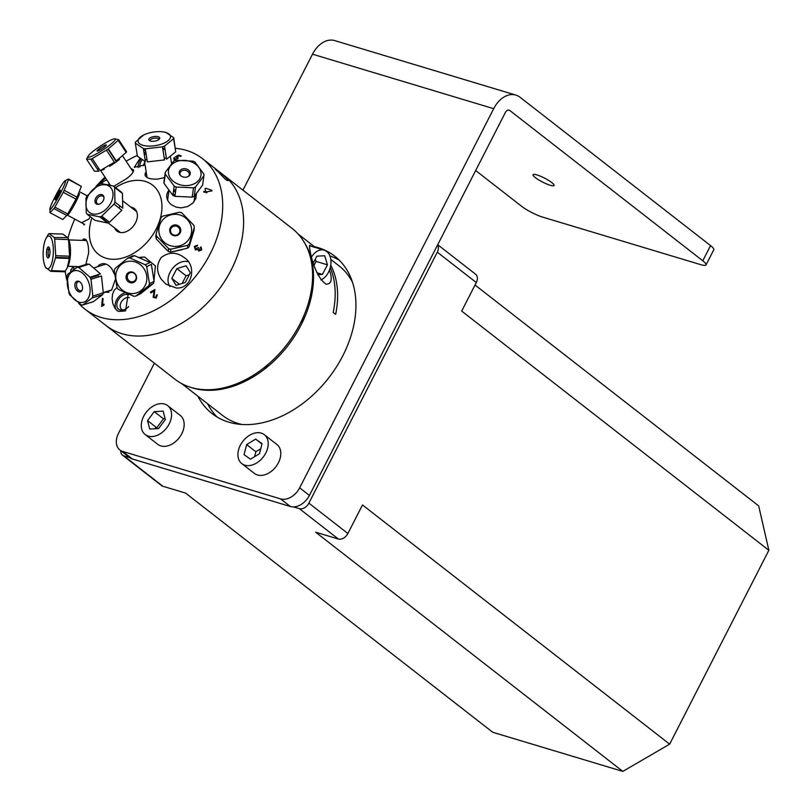 <?xml version="1.0" encoding="UTF-8"?>
<svg xmlns="http://www.w3.org/2000/svg" width="812" height="812" viewBox="0 0 812 812"><rect width="100%" height="100%" fill="white"/><g stroke="black" fill="none" stroke-linecap="round" stroke-linejoin="round"><path stroke-width="1.22" d="M706.034 264.895L713.799 249.72A16.676 3.116 -152.9 0 0 710.561 245.61L702.786 260.794A16.676 3.116 27.1 0 1 706.034 264.895A16.676 3.116 27.1 0 1 700.553 264.6L542.589 217.088A16.676 3.116 27.1 0 1 521.619 206.299L475.68 170.52M550.191 185.248A11.815 2.203 27.1 0 1 538.559 179.807A11.815 2.203 27.1 0 1 533.048 174.702A11.815 2.203 27.1 0 1 544.558 178.122A11.815 2.203 27.1 0 1 554.068 185.461A11.815 2.203 27.1 0 1 550.191 185.248M299.669 487.819A16.676 11.713 127.9 0 1 280.607 498.913L290.361 506.505A16.676 11.713 -52.1 0 0 309.423 495.411L299.669 487.819L493.686 108.686A26.136 17.955 -73.3 0 1 515.894 95.095A26.136 17.955 -73.3 0 1 520.066 97.267L710.561 245.61M132.386 458.993L122.632 451.401A16.676 11.713 127.9 0 1 119.851 449.98L129.605 457.572A16.676 11.713 -52.1 0 0 132.386 458.993L290.361 506.505M122.632 451.401L280.607 498.913M702.786 260.794L509.794 110.493A4.324 2.964 106.7 0 0 509.104 110.138A4.324 2.964 106.7 0 0 505.429 112.381L309.423 495.411M314.356 246.645A99.785 70.065 127.9 0 1 334.706 256.156A99.785 70.065 127.9 0 1 328.677 377.925A99.785 70.065 127.9 0 1 212.094 413.612A99.785 70.065 127.9 0 1 197.895 396.215M207.639 403.808A99.785 70.065 -52.1 0 0 217.21 417.104M339.345 260.266A99.785 70.065 -52.1 0 0 329.885 255.881M119.851 449.98A16.676 11.713 127.9 0 1 118.491 433.334L154.381 363.208M242.94 190.15L312.508 54.191L493.686 108.686M515.894 95.095L334.717 40.6A26.136 17.955 106.7 0 0 312.508 54.191M215.038 390.064A86.732 60.9 127.9 0 1 214.784 389.354M338.381 539.036A8.313 5.836 -52.1 0 0 347.881 533.514L362.487 504.962L669.646 744.157L622.824 771.4L315.665 532.205L338.381 539.036L299.374 508.667L293.568 506.921M437.587 244.96A8.313 5.836 127.9 0 1 437.292 252.177L308.875 503.135A8.313 5.836 127.9 0 1 299.374 508.667M129.676 457.623L123.871 455.877A8.313 5.836 127.9 0 1 122.48 455.167L161.486 485.546A8.313 5.836 -52.1 0 0 162.877 486.256L185.583 493.087L492.742 732.272L622.824 771.4M122.48 455.167A8.313 5.836 127.9 0 1 120.724 450.65M475.04 285.022L758.682 505.906L768.852 550.292L461.693 311.097L476.299 282.556A8.313 5.836 -52.1 0 0 475.629 274.263L437.709 244.727M669.646 744.157L768.852 550.292M241.854 424.473A94.781 66.554 127.9 0 1 238.423 423.559A94.781 66.554 127.9 0 1 222.6 415.46L181.746 383.64M330.819 259.464L339.071 265.889A94.781 66.554 127.9 0 1 352.53 282.363M191.003 387.436A94.781 66.554 -52.1 0 0 192.728 387.984A94.781 66.554 -52.1 0 0 288.422 344.988A94.781 66.554 -52.1 0 0 304.155 242.118M330.758 265.219A94.781 66.554 127.9 0 1 335.65 314.356L333.194 312.437A94.781 66.554 -52.1 0 0 330.281 267.564M315.513 247.558A94.781 66.554 -52.1 0 0 314.995 247.142L298.217 234.079M329.479 270.081L330.403 272.893C332.281 280.475 330.819 284.241 326.028 284.17C312.935 275.197 307.931 242.707 310.062 245.457L311.615 246.381M309.687 245.417A16.24 11.155 -73.3 0 1 311.067 246.219M302.703 318.355A208.308 146.261 -52.1 0 0 304.236 318.334M305.109 316.304A208.308 146.261 127.9 0 1 303.587 316.365M263.606 368.09A52.151 36.611 -52.1 0 0 269.249 365.288M301.861 323.409A52.151 36.611 -52.1 0 0 303.008 318.355M320.913 279.957A15.804 10.86 106.7 0 0 328.403 272.436A15.804 10.86 106.7 0 0 324.201 250.167A15.804 10.86 106.7 0 0 311.656 256.825M313.351 262.865L316.863 256.186L324.688 255.719L327.469 264.824L322.425 274.405L317.766 274.689M327.469 264.824L316.061 261.393L315.35 259.058M314.071 265.179L316.061 261.393M322.425 274.405L316.863 272.741M175.402 148.302A95.471 67.041 127.9 0 1 202.391 158.584L292.269 228.568A95.471 67.041 127.9 0 1 286.504 345.09A95.471 67.041 127.9 0 1 174.956 379.224L105.986 325.521A95.471 67.041 127.9 0 0 217.535 291.376A95.471 67.041 127.9 0 0 223.3 174.864A95.471 67.041 127.9 0 1 217.535 291.376A95.471 67.041 127.9 0 1 105.986 325.521L85.077 309.24A95.471 67.041 127.9 0 1 78.662 303.211M143.338 165.719A7.064 4.953 127.9 0 1 144.688 162.613M123.119 310.072A7.064 4.953 127.9 0 1 121.059 302.45A7.064 4.953 127.9 0 1 129.27 297.679M178.457 155.041L181.299 155.904L180.64 156.391L178.366 155.701L176.569 156.736L177.99 156.787L177.97 158.695L174.042 159.578L173.758 157.883L174.55 158.046L174.59 159.162L177.158 158.502L177.199 157.183L175.057 157.041L178.457 155.041L178.67 155.792M177.381 157.274L178.122 156.838M97.562 266.722L99.368 264.895C103.418 262.408 107.539 263.646 111.731 268.61L114.614 274.547M99.368 264.895A14.758 9.714 -107.5 0 0 97.633 266.701M105.59 291.863A14.758 9.714 -107.5 0 0 108.879 292.31M180.64 229.136A10.83 10.607 4.8 0 0 179.31 228.385M171.535 227.725A10.83 10.607 4.8 0 0 170.104 228.243M164.531 177.584L157.528 179.117C150.656 179.401 146.536 178.163 145.165 175.402L146.13 171.657M146.18 172.012A14.758 6.171 -9 0 0 145.054 174.905M96.922 203.264L96.598 204.056M90.264 216.652L88.873 219.067L81.576 222.742M84.032 224.051A14.758 1.421 -61.8 0 0 83.809 224.924M109.478 183.938L108.869 184.771M97.369 185.501L105.59 178.011M125.221 292.797A10.83 7.602 -52.1 0 0 116.197 300.795A10.83 7.602 -52.1 0 0 117.293 310.752M128.154 294.056L125.566 310.844A88.366 62.047 127.9 0 1 118.308 311.412L115.162 308.53L112.929 303.942L112.107 298.725L112.563 294.208L114.157 290.29L116.999 287.549M128.438 294.766A8.8 6.181 -52.1 0 0 118.704 299.222A8.8 6.181 -52.1 0 0 118.674 309.26A8.8 6.181 -52.1 0 0 122.795 310.133A8.8 6.181 -52.1 0 0 128.621 306.54M68.046 237.906A95.471 67.041 127.9 0 1 74.795 219.108M95.857 186.648A95.471 67.041 127.9 0 1 105.032 177.168M126.134 161.233A95.471 67.041 127.9 0 1 137.279 155.468M144.008 152.778A95.471 67.041 127.9 0 1 145.815 152.159M162.704 148.434A95.471 67.041 127.9 0 1 164.826 148.241M202.391 158.584A95.471 67.041 127.9 0 1 196.626 275.095A95.471 67.041 127.9 0 1 85.077 309.24M66.929 280.394A95.471 67.041 127.9 0 1 65.244 271.157M216.865 170.825C210.988 164.988 221.341 173.047 226.619 178.417L227.949 180.69L225.563 179.493L215.261 168.835M141.897 160.187A8.8 6.181 -52.1 0 0 139.857 167.089M115.588 187.602A43.919 30.836 127.9 0 1 161.669 202.147A43.919 30.836 127.9 0 1 124.693 257.414A43.919 30.836 127.9 0 1 89.888 226.02A43.919 30.836 127.9 0 1 91.939 217.971M145.043 164.866L134.285 167.333L139.847 158.634M161.618 279.663C156.391 272.213 156.269 264.824 161.233 257.505C168.835 251.801 176.498 251.832 184.233 257.597C197.154 265.473 192.444 289.062 176.356 288.016L165.851 284.098L161.618 279.663M130.905 168.5L133.594 169.962L132.752 172.743L130.478 175.422L126.652 178.61L113.883 186.273M196.352 193.916L195.885 198.412L192.769 203.223L187.46 206.634L180.995 207.872L176.082 207.131L171.373 204.746C166.501 200.513 165.455 195.976 168.257 191.124L168.663 190.566A14.758 11.297 8 0 0 168.257 191.124M182.233 249.629L172.337 251.821M166.744 249.944L161.69 244.848M139.106 257.434L144.617 257.039L155.407 265.95L154.016 280.323M115.304 279.582L111.579 290.178L103.225 293M81.839 240.362L85.524 239.266C87.574 241.296 88.609 245.833 88.64 252.887L85.818 264.489M70.553 272.538L70.979 269.371L71.811 269.259L72.664 266.448M72.38 266.742L73.79 267.25L73.75 269.472M104.058 304.124L103.987 305.068L101.693 306.439L102.373 298.43L103.073 298.643L102.545 304.886L104.058 304.124M155.853 297.375L156.422 295.172L157.315 294.776L156.208 298.116L153.133 297.314L154.138 291.031L150.89 292.919L150.464 292.066L154.848 289.519L153.975 296.847L155.853 297.375M199.295 250.187L201.031 249.538L200.381 247.64L200.99 246.838L201.772 249.863L198.808 251.091L197.844 249.416L195.367 249.934L194.322 246.462L197.549 245.143L197.214 246.066L195.063 246.807L195.824 248.99L198.179 247.569L198.91 248.025L199.295 250.187M211.962 190.901L206.745 191.794L206.938 192.647L206.025 192.799L205.832 191.947L203.903 192.271L203.721 191.5L205.659 191.175L205.03 188.485L205.943 188.323L211.82 190.272L211.962 190.901M130.803 207.121A14.22 9.977 127.9 0 1 137.208 217.809A14.22 9.977 127.9 0 1 126.652 231.471A14.22 9.977 127.9 0 1 114.593 227.939M140.74 159.365A10.83 7.602 -52.1 0 0 138.162 167.536M133.564 170.936A14.758 2.081 -33.3 0 0 132.66 171.17M196.078 197.803A14.758 11.297 8 0 0 195.56 194.829M175.849 189.541A10.83 8.293 8 0 0 173.514 190.85M84.448 238.89A14.758 4.588 -88 0 0 82.438 240.382M188.272 261.768A15.804 11.094 -52.1 0 0 172.002 269.168A15.804 11.094 -52.1 0 0 169.921 286.545M186.11 265.757L190.343 272.7L185.319 282.495L176.052 285.347L171.829 278.404L176.854 268.61L186.11 265.757M189.267 274.801L186.07 275.786L182.121 283.479M176.854 268.61L186.07 275.786M171.829 278.404L179.411 284.312M106.819 179.878A15.804 11.094 -52.1 0 0 101.185 183.512M108.108 184.588L109.285 184.192M97.552 274.821A13.195 8.678 72.5 0 1 98.729 276.821M79.535 281.673A4.72 3.106 -107.5 0 0 78.317 281.693A4.72 3.106 -107.5 0 0 77.181 288.118A4.72 3.106 -107.5 0 0 81.17 290.696A4.72 3.106 -107.5 0 0 82.174 290.016M89.208 264.133L100.455 273.908L89.99 277.217L78.734 267.442L89.208 264.133M80.479 291.782L79.769 291.924M86.437 265.006L87.605 263.92L77.14 267.239L67.69 274.304A19.407 12.769 -107.5 0 0 67.102 276.151L68.918 292.99A19.407 12.769 -107.5 0 0 69.923 295.04L81.18 304.815A19.407 12.769 -107.5 0 0 82.773 305.018L92.223 297.953L102.688 294.644L93.248 301.709L82.773 305.018M76.835 290.483L78.541 289.945M101.47 275.958L103.276 292.797L92.812 296.106L90.995 279.267L101.47 275.958M69.375 292.32A16.402 10.789 72.5 0 1 71.852 271.817A16.402 10.789 72.5 0 1 87.625 279.846A16.402 10.789 72.5 0 1 85.564 301.232A16.402 10.789 72.5 0 1 69.375 292.32M92.223 297.953A19.407 12.769 -107.5 0 0 92.812 296.106M90.995 279.267A19.407 12.769 -107.5 0 0 89.99 277.217M78.734 267.442A19.407 12.769 -107.5 0 0 77.14 267.239M75.689 288.788A5.552 3.654 72.5 0 1 78.135 281.135A5.552 3.654 72.5 0 1 82.306 289.651A5.552 3.654 72.5 0 1 75.689 288.788M103.276 292.797A19.407 12.769 72.5 0 1 102.688 294.644M135.218 274.385A4.72 4.415 -116.4 0 0 127.809 279.125A4.72 4.415 -116.4 0 0 133.868 281.388A4.72 4.415 -116.4 0 0 135.218 274.385M146.708 266.63A19.407 18.148 -116.4 0 0 145.297 264.783L129.859 257.983L134.487 255.678A19.407 18.148 63.6 0 0 132.326 255.942L127.687 258.246L115.02 268.467A19.407 18.148 -116.4 0 0 114.248 270.569L117.019 287.61A19.407 18.148 -116.4 0 0 118.42 289.448L133.858 296.258A19.407 18.148 -116.4 0 0 136.03 295.994L148.708 285.763A19.407 18.148 -116.4 0 0 149.469 283.662L146.708 266.63L151.336 264.326L154.097 281.368L149.469 283.662M148.708 285.763L153.336 283.469L140.659 293.69L136.03 295.994M154.097 281.368A19.407 18.148 63.6 0 1 153.336 283.469M119.334 287.052A16.402 15.337 63.6 0 1 121.029 264.682A16.402 15.337 63.6 0 1 142.668 266.975A16.402 15.337 63.6 0 1 141.592 290.097A16.402 15.337 63.6 0 1 119.334 287.052M129.859 257.983A19.407 18.148 -116.4 0 0 127.687 258.246M135.36 274.121A5.552 5.197 63.6 0 1 132.194 282.84A5.552 5.197 63.6 0 1 126.367 275.207A5.552 5.197 63.6 0 1 135.36 274.121M134.487 255.678L149.936 262.489L145.297 264.783M169.728 229.563A13.195 12.921 -175.2 0 1 170.693 229.258M179.878 230.029A13.195 12.921 -175.2 0 1 180.782 230.496M170.581 245.752A16.402 16.067 -175.2 0 1 159.649 225.289A16.402 16.067 -175.2 0 1 180.812 215.271A16.402 16.067 -175.2 0 1 190.81 235.429A16.402 16.067 -175.2 0 1 170.581 245.752M176.803 225.147A5.552 5.44 -175.2 0 1 179.056 234.323A5.552 5.44 -175.2 0 1 169.83 231.613A5.552 5.44 -175.2 0 1 176.803 225.147M181.807 212.856A19.407 19.011 4.8 0 0 179.584 212.196L162.694 216.124A19.407 19.011 4.8 0 0 161.02 217.677L156.097 233.978A19.407 19.011 4.8 0 0 156.635 236.19L168.591 248.563A19.407 19.011 4.8 0 0 170.814 249.213L187.704 245.295A19.407 19.011 4.8 0 0 189.379 243.732L194.301 227.441A19.407 19.011 4.8 0 0 193.763 225.228L181.807 212.856M156.097 233.978L155.843 236.901L156.371 235.236M168.591 248.563L168.348 251.487L156.391 239.114L156.635 236.19M187.704 245.295L187.45 248.218L170.571 252.146L170.814 249.213M194.301 227.441L194.058 230.364L189.135 246.655A19.407 19.011 -175.2 0 1 187.45 248.218M189.135 246.655L189.379 243.732M168.581 248.776A16.402 16.067 4.8 0 0 170.794 249.517M170.571 252.146A19.407 19.011 -175.2 0 1 168.348 251.487M156.391 239.114A19.407 19.011 -175.2 0 1 155.843 236.901M176.539 226.213A4.72 4.628 4.8 0 0 170.5 230.253A4.72 4.628 4.8 0 0 174.813 235.257A4.72 4.628 4.8 0 0 176.539 226.213M175.463 192.282A13.195 10.099 -172 0 1 173.514 190.84M203.893 175.859A19.407 14.849 8 0 0 203.863 174.072L194.992 162.116A19.407 14.849 8 0 0 192.972 161.131L175.676 160.34A19.407 14.849 8 0 0 173.697 161.141L165.272 172.317A19.407 14.849 8 0 0 165.303 174.093L174.184 186.06A19.407 14.849 8 0 0 176.204 187.044L193.489 187.836A19.407 14.849 8 0 0 195.479 187.034L203.893 175.859L202.594 185.156L194.18 196.331A19.407 14.849 -172 0 1 192.19 197.123L174.895 196.342A19.407 14.849 -172 0 1 172.875 195.357L164.004 183.39A19.407 14.849 -172 0 1 163.973 181.604L165.272 172.317M176.783 183.532A16.402 12.556 -172 0 1 170.713 165.709A16.402 12.556 -172 0 1 193.53 162.867A16.402 12.556 -172 0 1 198.767 180.244A16.402 12.556 -172 0 1 176.783 183.532M187.978 176.63A4.72 3.613 8 0 0 189.287 174.55A4.72 3.613 8 0 0 186.902 170.865A4.72 3.613 8 0 0 179.939 173.24A4.72 3.613 8 0 0 180.629 175.595M187.43 169.403A5.552 4.253 -172 0 1 188.333 176.427A5.552 4.253 -172 0 1 180.335 175.311A5.552 4.253 -172 0 1 180.558 169.941A5.552 4.253 -172 0 1 187.43 169.403M173.088 193.855A16.402 12.556 8 0 0 175.087 195.002M194.18 196.331L195.479 187.034M193.489 187.836L192.19 197.123M174.895 196.342L176.204 187.044M174.184 186.06L172.875 195.357M164.004 183.39L165.303 174.093M144.374 155.051A13.195 5.511 171 0 1 146.008 153.377M162.847 149.337A13.195 5.511 171 0 1 165.049 149.662M166.318 157.66A13.195 5.511 171 0 1 164.328 158.644M147.063 160.025A13.195 5.511 171 0 1 144.993 158.949M159.122 139.329A4.72 1.969 -9 0 0 154.168 138.213A4.72 1.969 -9 0 0 149.804 140.811M145.419 161.629L137.39 156.198L135.31 143.115L143.338 148.545L145.419 161.629M143.754 151.184L145.378 149.398M143.622 135.036A16.402 6.851 171 0 1 163.212 131.92A16.402 6.851 171 0 1 170.5 136.589A16.402 6.851 171 0 1 154.138 145.805A16.402 6.851 171 0 1 138.05 140.72A16.402 6.851 171 0 1 143.622 135.036L135.401 142.12A19.407 8.11 -9 0 0 135.31 143.115M175.554 150.758L173.727 137.735L165.699 132.295A19.407 8.11 -9 0 0 165.1 132.204L163.212 131.92M175.717 151.803L166.572 159.203L164.491 146.119L173.636 138.72L175.717 151.803M159.761 138.233A5.552 2.324 171 0 1 151.347 141.227A5.552 2.324 171 0 1 151.702 137.126A5.552 2.324 171 0 1 159.761 138.233M143.338 148.545A19.407 8.11 -9 0 0 145.277 148.809L162.451 146.84A19.407 8.11 -9 0 0 164.491 146.119M173.636 138.72A19.407 8.11 -9 0 0 173.727 137.735M162.451 146.84L164.531 159.923L147.358 161.892L145.277 148.809M119.526 159.325A13.195 1.857 146.7 0 1 109.61 166.308M104.312 169.19A13.195 1.857 146.7 0 1 101.185 170.317M102.738 148.22A4.72 0.66 -33.3 0 0 101.449 149.063M97.501 169.363L98.831 168.571M97.572 151.052L97.227 150.545M98.932 148.992L99.663 150.108M126.144 152.392L126.611 151.783L118.684 139.715L114.654 138.801A16.402 2.304 146.7 0 1 104.931 148.586A16.402 2.304 146.7 0 1 88.072 156.239A16.402 2.304 146.7 0 1 97.623 147.957A16.402 2.304 146.7 0 1 114.654 138.801M126.175 152.443L116.248 160.898L108.331 148.829L118.258 140.375L126.175 152.443M114.39 162.207L100.17 170.621L92.253 158.553L106.463 150.129L114.39 162.207M103.043 148.007A5.552 0.782 146.7 0 1 97.125 150.687A5.552 0.782 146.7 0 1 104.849 145.287A5.552 0.782 146.7 0 1 103.043 148.007M106.463 150.129A19.407 2.73 -33.3 0 0 108.331 148.829M118.258 140.375A19.407 2.73 -33.3 0 0 118.684 139.715M86.539 159.152L90.832 159.193L98.749 171.261L94.456 171.22L86.539 159.152L88.072 156.239M90.832 159.193A19.407 2.73 -33.3 0 0 92.253 158.553M79.535 193.753A13.195 1.269 118.2 0 1 70.289 211.688A13.195 1.269 118.2 0 1 67.366 215.139A13.195 1.269 118.2 0 1 67.284 214.612M55.744 197.884L55.602 199.539M63.224 192.292L76.023 199.133L67.7 213.972L54.901 207.121L63.224 192.292A19.407 1.868 -61.8 0 0 64.199 190.312L68.543 179.543L81.342 186.395L68.573 179.026L65.153 180.64A16.402 1.573 118.2 0 1 62.717 188.668A16.402 1.573 118.2 0 1 53.643 205.192A16.402 1.573 118.2 0 1 49.887 209.161A16.402 1.573 118.2 0 1 54.079 198.696A16.402 1.573 118.2 0 1 62.25 184.263A16.402 1.573 118.2 0 1 65.153 180.64M53.947 208.582L66.746 215.434L62.768 219.504L49.979 212.653L53.947 208.582A19.407 1.868 -61.8 0 0 54.901 207.121M49.887 209.161L49.968 212.561A19.407 1.868 -61.8 0 0 49.979 212.653M59.144 191.581A5.552 0.538 118.2 0 1 59.022 193.723A5.552 0.538 118.2 0 1 55.084 199.772A5.552 0.538 118.2 0 1 59.144 191.581M68.543 179.543A19.407 1.868 -61.8 0 0 68.573 179.026M81.342 186.395L76.998 197.164A19.407 1.868 118.2 0 1 76.023 199.133M76.998 197.164L64.199 190.312M67.7 213.972A19.407 1.868 118.2 0 1 66.746 215.434M69.274 256.176A13.195 4.101 92 0 1 68.959 258.439M61.458 258.175A13.195 4.101 92 0 1 61.407 257.587M69.355 258.449L67.234 267.767L65.275 271.127L51.42 270.65L55.5 257.972L69.355 258.449A19.407 6.029 92 0 0 69.588 256.186L55.734 255.709L54.678 239.104L68.533 239.591L69.588 256.186M67.234 267.767L67.802 266.61A16.402 5.095 -88 0 0 68.736 239.581L67.934 237.642L54.201 237.52L49.065 233.602L62.92 234.079L68.056 237.997A19.407 6.029 92 0 1 68.533 239.591M54.678 239.104A19.407 6.029 -88 0 0 54.201 237.52M47.918 247.081L48.923 247.112M49.065 233.602A19.407 6.029 -88 0 0 48.355 234.272L45.827 238.789A16.402 5.095 92 0 1 47.248 236.718A16.402 5.095 92 0 1 53.287 248.107A16.402 5.095 92 0 1 48.933 268.346A16.402 5.095 92 0 1 44.893 265.818A16.402 5.095 92 0 1 45.827 238.789M59.56 258.114L59.509 257.516M48.598 249.365L46.903 249.314M48.578 257.719A5.552 1.725 92 0 1 46.599 251.152A5.552 1.725 92 0 1 49.542 248.35A5.552 1.725 92 0 1 48.578 257.719M45.573 267.402L50.709 271.33A19.407 6.029 -88 0 0 51.42 270.65M55.5 257.972A19.407 6.029 -88 0 0 55.734 255.709M65.275 271.127A19.407 6.029 92 0 1 64.564 271.807L64.27 271.096M60.352 257.546A16.402 5.095 -88 0 0 60.392 258.145M50.709 271.33L64.564 271.807M49.38 247.883A4.72 1.462 -88 0 0 48.141 252.4A4.72 1.462 -88 0 0 49.065 256.988M119.821 205.872A13.195 9.267 127.9 0 1 119.141 208.116M105.215 218.885A13.195 9.267 127.9 0 1 101.114 217.433A13.195 9.267 127.9 0 1 100.323 216.713M103.987 197.722A4.679 3.278 -52.1 0 0 103.104 196.352A4.679 3.278 -52.1 0 0 97.643 198.016A4.679 3.278 -52.1 0 0 97.369 203.721A4.679 3.278 -52.1 0 0 98.912 204.238M95.065 202.076L96.374 201.132M102.363 195.956L103.002 195.276M114.015 204.127L121.81 210.196L109.518 222.234L101.713 216.154L114.015 204.127A19.407 13.631 -52.1 0 0 114.939 202.066L114.654 187.43L122.46 193.51A19.407 13.631 127.9 0 0 121.465 192.18L113.66 186.1L101.084 183.502A19.407 13.631 -52.1 0 0 99.165 184.233L86.864 196.26A19.407 13.631 -52.1 0 0 85.94 198.321L86.224 212.957A19.407 13.631 -52.1 0 0 87.219 214.287L99.795 216.885L107.6 222.965L95.014 220.356L87.219 214.287M98.922 213.536A16.402 11.52 127.9 0 1 85.899 204.167A16.402 11.52 127.9 0 1 99.196 185.613A16.402 11.52 127.9 0 1 113.03 194.707A16.402 11.52 127.9 0 1 98.922 213.536M99.795 216.885A19.407 13.631 -52.1 0 0 101.713 216.154M114.654 187.43A19.407 13.631 -52.1 0 0 113.66 186.1M99.551 204.045A5.471 3.837 127.9 0 1 95.501 198.615A5.471 3.837 127.9 0 1 103.337 195.641A5.471 3.837 127.9 0 1 99.551 204.045M122.46 193.51L122.744 208.136L114.939 202.066M267.615 448.275A18.321 12.86 -52.1 0 0 264.316 434.704A18.321 12.86 -52.1 0 0 242.91 441.251A18.321 12.86 -52.1 0 0 241.803 463.611A18.321 12.86 -52.1 0 0 256.45 463.094A18.321 12.86 -52.1 0 0 267.615 448.275M246.645 444.59L255.648 439.099L262.063 443.656L259.475 453.715L250.472 459.216L244.057 454.659L246.645 444.59L255.861 451.766L254.592 456.699M241.803 463.611L254.4 473.416A18.321 12.86 -52.1 0 0 269.036 472.899A18.321 12.86 -52.1 0 0 280.201 458.08A18.321 12.86 -52.1 0 0 276.912 444.509L264.316 434.704M260.743 448.782L255.861 451.766M255.648 439.099L261.971 444.022M141.704 429.03A18.321 12.86 -52.1 0 0 145.186 434.542A18.321 12.86 -52.1 0 0 166.582 427.995A18.321 12.86 -52.1 0 0 167.688 405.645A18.321 12.86 -52.1 0 0 149.367 408.883A18.321 12.86 -52.1 0 0 141.704 429.03M165.323 419.591L158.604 428.563L149.712 429.061L147.54 420.596L154.26 411.633L163.151 411.126L165.323 419.591M154.26 411.633L163.476 418.799L156.757 427.772L156.98 428.655M147.54 420.596L156.757 427.772M165.1 418.718L163.476 418.799M145.186 434.542L157.772 444.357A18.321 12.86 -52.1 0 0 179.178 437.8A18.321 12.86 -52.1 0 0 180.284 415.45L167.688 405.645M155.813 427.041A18.321 12.86 -52.1 0 0 155.112 428.756M508.332 110.056L509.794 110.493M347.881 533.514L308.875 503.135M162.877 486.256L123.871 455.877M437.292 252.177L476.299 282.556M313.483 280.404L312.478 280.099M309.362 245.701L324.201 250.167M103.297 292.584L111.833 289.884M94.436 267.716L105.864 264.103M97.978 275.481L90.345 277.887M79.119 281.439L78.317 281.693M81.971 290.442L81.17 290.696M140.608 258.054L142.739 256.988M131.666 271.949L129.666 272.933M135.858 280.404L133.868 281.388M179.696 233.612L179.909 231.044M170.287 232.821L170.5 230.253M168.906 190.881L167.627 200.046M194.9 195.56L194.027 201.802M144.495 161.405L147.033 177.371M170.54 157.152L171.545 163.516M100.647 170.479L110.259 185.126M123.048 156.533L133.188 171.971M116.38 161.801L108.016 149.053M67.366 215.139L84.651 224.386M80.286 192.129L87.188 195.814M76.866 199.904L75.952 199.407M67.964 266.285L78.937 266.661M68.868 239.916L86.448 240.525M44.893 265.818L45.695 267.767M69.05 257.851L55.571 257.384M101.114 217.433L120.46 232.506M123.262 201.244L136.67 211.688M103.906 196.971L103.104 196.352M98.161 204.35L97.369 203.721"/></g></svg>
